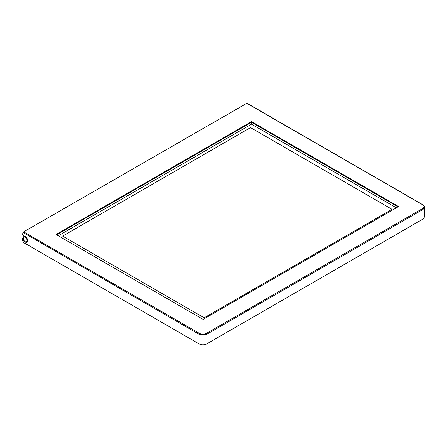 <?xml version="1.0" encoding="UTF-8"?>
<svg xmlns="http://www.w3.org/2000/svg" width="447" height="447" viewBox="0 0 447 447"><rect width="100%" height="100%" fill="white"/><g stroke="black" fill="none" stroke-linecap="round" stroke-linejoin="round"><path stroke-width="0.67" d="M246.744 103.352L23.713 231.82L24.412 232.323L23.937 233.15L23.937 235.904L22.467 234.34L23.065 232.496L199.116 334.289L206.765 334.289L423.063 209.414L424.65 207.207L424.566 206.665M246.532 103.179L422.611 204.732C424.426 205.983 424.421 207.263 422.594 208.565L206.29 333.462C204.05 334.518 201.826 334.524 199.613 333.479L24.412 232.323M251.516 121.634L398.584 206.542L203.134 319.382L56.065 234.474L251.516 121.634L251.516 122.294L398.009 206.872M23.713 231.82L23.065 232.496M23.92 241.33L26.619 242.615L27.748 240.832C27.401 238.307 26.233 236.731 24.239 236.1L23.926 235.91M22.35 239.084L22.35 240.547L23.937 242.755L199.116 343.894C201.664 345.09 204.218 345.09 206.765 343.894L423.063 219.019L424.65 216.812L424.65 207.201L423.722 205.268L246.783 103.106M23.926 241.296L22.35 239.072L23.121 237.48M251.516 124.171L396.383 207.81L251.516 124.171L58.266 235.748L251.516 124.171L251.516 122.294L56.64 234.809M27.099 242.067L27.625 242.045M24.25 241.514L24.529 241.352M392.041 209.319L250.521 127.613L62.619 236.1L204.139 317.806L392.041 209.319L250.521 127.613L62.619 236.1L204.139 317.806L392.041 209.319M27.714 240.374L27.34 240.609C25.943 236.664 24.535 235.854 23.132 238.178C24.535 242.123 25.943 242.933 27.34 240.609M62.619 236.1L250.521 127.613L392.041 209.319L204.139 317.806L62.619 236.1M23.937 241.291L23.937 242.755M27.725 240.609L27.055 242.095L25.328 241.872M23.138 238.072L23.808 236.469L26.06 237.1M24.406 236.122L23.864 236.441M27.574 241.793L27.111 242.062M27.055 242.095C25.848 242.95 24.563 241.956 23.21 239.111L23.808 236.469"/></g></svg>
